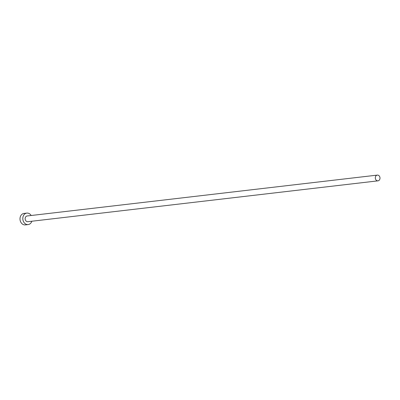 <?xml version="1.0" encoding="UTF-8"?>
<svg xmlns="http://www.w3.org/2000/svg" width="400" height="400" viewBox="0 0 400 400"><rect width="100%" height="100%" fill="white"/><g stroke="black" fill="none" stroke-linecap="round" stroke-linejoin="round"><path stroke-width="0.6" d="M380 178.22A2.885 2.34 83.3 0 0 377.32 175.105A2.885 2.34 83.3 0 0 375.31 177.72A2.885 2.34 83.3 0 0 377.99 180.84A2.885 2.34 83.3 0 0 380 178.22M377.32 175.105L27.155 215.97A2.885 2.34 83.3 0 0 25.145 218.585A2.885 2.34 83.3 0 0 27.825 221.7L377.99 180.84M31.175 215.5A5.77 4.675 83.3 0 0 26.82 213.1A5.77 4.675 83.3 0 0 22.8 218.335A5.77 4.675 83.3 0 0 28.16 224.57A5.77 4.675 83.3 0 0 31.845 221.23M26.82 213.1L24.02 213.43A5.77 4.675 83.3 0 0 20 218.66A5.77 4.675 83.3 0 0 25.355 224.895L28.16 224.57"/></g></svg>
